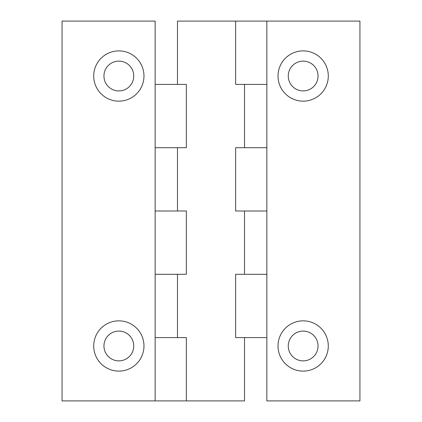<?xml version="1.0" encoding="UTF-8"?>
<svg xmlns="http://www.w3.org/2000/svg" width="422" height="422" viewBox="0 0 422 422"><rect width="100%" height="100%" fill="white"/><g stroke="black" fill="none" stroke-linecap="round" stroke-linejoin="round"><path stroke-width="0.63" d="M118.84 320.847A25.135 25.135 0 0 0 93.71 345.977A25.135 25.135 0 0 0 118.84 371.112A25.135 25.135 0 0 0 143.976 345.977A25.135 25.135 0 0 0 118.84 320.847M118.84 50.888A25.135 25.135 0 0 0 93.71 76.023A25.135 25.135 0 0 0 118.84 101.153A25.135 25.135 0 0 0 143.976 76.023A25.135 25.135 0 0 0 118.84 50.888M303.16 50.888A25.135 25.135 0 0 0 278.024 76.023A25.135 25.135 0 0 0 303.16 101.153A25.135 25.135 0 0 0 328.29 76.023A25.135 25.135 0 0 0 303.16 50.888M303.16 320.847A25.135 25.135 0 0 0 278.024 345.977A25.135 25.135 0 0 0 303.16 371.112A25.135 25.135 0 0 0 328.29 345.977A25.135 25.135 0 0 0 303.16 320.847M177.488 84.4L177.488 21.1L359.94 21.1L359.94 400.9L266.852 400.9L266.852 337.6L235.65 337.6L235.65 274.3L266.852 274.3L266.852 337.6M177.488 147.7L177.488 211M177.488 274.3L177.488 337.6M244.512 337.6L244.512 400.9L186.345 400.9L186.345 337.6L155.148 337.6L155.148 400.9L186.345 400.9M244.512 211L244.512 274.3M244.512 84.4L244.512 147.7M303.16 360.873A14.897 14.897 0 0 1 288.263 345.977A14.897 14.897 0 0 1 303.16 331.085A14.897 14.897 0 0 1 318.051 345.977A14.897 14.897 0 0 1 303.16 360.873M303.16 90.915A14.897 14.897 0 0 1 288.263 76.023A14.897 14.897 0 0 1 303.16 61.127A14.897 14.897 0 0 1 318.051 76.023A14.897 14.897 0 0 1 303.16 90.915M118.84 90.915A14.897 14.897 0 0 1 103.949 76.023A14.897 14.897 0 0 1 118.84 61.127A14.897 14.897 0 0 1 133.737 76.023A14.897 14.897 0 0 1 118.84 90.915M118.84 360.873A14.897 14.897 0 0 1 103.949 345.977A14.897 14.897 0 0 1 118.84 331.085A14.897 14.897 0 0 1 133.737 345.977A14.897 14.897 0 0 1 118.84 360.873M266.852 21.1L266.852 274.3M235.65 21.1L235.65 84.4L266.852 84.4M266.852 211L235.65 211L235.65 147.7L266.852 147.7M155.148 84.4L186.345 84.4L186.345 147.7L155.148 147.7L155.148 21.1L62.06 21.1L62.06 400.9L155.148 400.9M155.148 211L186.345 211L186.345 274.3L155.148 274.3L155.148 147.7M155.148 337.6L155.148 274.3"/></g></svg>
